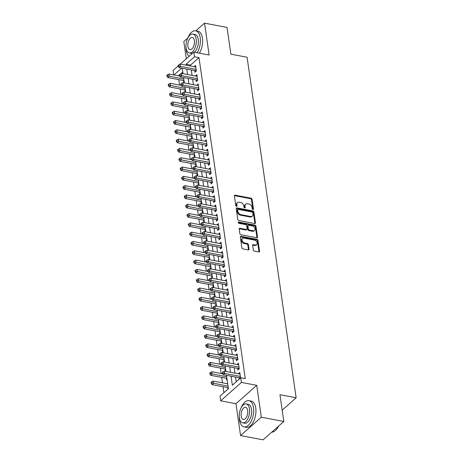 <?xml version="1.0" encoding="UTF-8"?>
<svg xmlns="http://www.w3.org/2000/svg" width="463" height="463" viewBox="0 0 463 463"><rect width="100%" height="100%" fill="white"/><g stroke="black" fill="none" stroke-linecap="round" stroke-linejoin="round"><path stroke-width="0.69" d="M252.937 209.496A0.735 0.521 48.4 0 0 253.464 208.975L252.063 199.269A1.048 0.747 48.4 0 0 251.05 198.187L235.152 195.172A1.048 0.747 48.4 0 0 234.585 195.299A1.048 0.747 48.4 0 0 234.4 195.918L235.794 205.618A0.735 0.521 48.4 0 0 237.033 205.856L236.853 204.6A3.357 2.396 48.4 0 1 237.455 202.626A3.357 2.396 48.4 0 1 239.255 202.215L240.581 202.464A3.357 2.396 48.4 0 1 243.827 205.925L244.013 207.181A0.735 0.521 48.4 0 0 245.245 207.412L245.066 206.157A3.357 2.396 48.4 0 1 245.668 204.183A3.357 2.396 48.4 0 1 247.474 203.772L248.799 204.021A3.357 2.396 48.4 0 1 252.046 207.482L252.225 208.738A0.735 0.521 48.4 0 0 252.937 209.496M253.464 208.975L252.902 209.467A0.735 0.521 48.4 0 0 252.902 209.467L251.502 199.767A1.048 0.747 48.4 0 0 250.489 198.685L234.591 195.67A1.048 0.747 48.4 0 0 234.4 195.652M236.477 206.371A0.735 0.521 48.4 0 0 236.471 206.353L236.292 205.097L236.853 204.6M245.245 207.412L244.684 207.91A0.735 0.521 48.4 0 0 244.684 207.91L244.505 206.654L245.066 206.157M253.319 250.008A1.048 0.747 48.4 0 0 254.332 251.091L258.794 251.936A1.048 0.747 48.4 0 0 259.355 251.808A1.048 0.747 48.4 0 0 259.546 251.189L257.989 240.413A1.048 0.747 48.4 0 0 256.977 239.33L241.078 236.315A1.048 0.747 48.4 0 0 240.517 236.443A1.048 0.747 48.4 0 0 240.326 237.062L241.883 247.838A1.048 0.747 48.4 0 0 242.896 248.92L248.284 249.939A1.048 0.747 48.4 0 0 248.845 249.812A1.048 0.747 48.4 0 0 249.036 249.198L248.371 244.586A1.048 0.747 48.4 0 0 247.358 243.503L244.684 242.994A2.807 2.002 48.4 0 1 242.259 241.026A2.807 2.002 48.4 0 1 242.473 238.451A2.807 2.002 48.4 0 1 243.978 238.109L254.447 240.094A2.807 2.002 48.4 0 1 256.867 242.068A2.807 2.002 48.4 0 1 256.658 244.638A2.807 2.002 48.4 0 1 255.148 244.979L253.406 244.649A1.048 0.747 48.4 0 0 252.839 244.777A1.048 0.747 48.4 0 0 252.653 245.396L253.319 250.008M283.807 421.469L263.071 439.85L240.575 435.579L261.311 417.204L283.807 421.469L279.953 394.719L296.146 397.792L247.074 57.244L230.875 54.171L227.02 27.421L204.53 23.15L209.12 55.016L193.823 52.116L194.495 56.77L198.992 57.62L245.251 378.63L240.754 377.779L241.426 382.432L220.689 400.808L220.018 396.154L228.421 388.706L226.488 375.296M261.311 417.204L256.722 385.332L241.426 382.432M254.702 223.531A1.048 0.747 48.4 0 0 255.263 223.403A1.048 0.747 48.4 0 0 255.449 222.784L253.898 212.008A1.048 0.747 48.4 0 0 252.885 210.925L236.987 207.91A1.048 0.747 48.4 0 0 236.419 208.037A1.048 0.747 48.4 0 0 236.234 208.657L237.785 219.433A1.048 0.747 48.4 0 0 238.804 220.515L254.702 223.531M255.946 226.21L257.497 236.987A1.048 0.747 48.4 0 1 257.312 237.606A1.048 0.747 48.4 0 1 256.745 237.733L240.847 234.718A1.048 0.747 48.4 0 1 239.834 233.636L239.168 229.023A1.048 0.747 48.4 0 1 239.359 228.404A1.048 0.747 48.4 0 1 239.921 228.276L246.368 229.503A1.048 0.747 48.4 0 0 246.935 229.37A1.048 0.747 48.4 0 0 247.12 228.757L246.681 225.695A1.048 0.747 48.4 0 0 245.662 224.613L238.954 223.34A0.735 0.521 48.4 0 1 238.769 222.061L254.928 225.128A1.048 0.747 48.4 0 1 255.946 226.21L255.385 226.708L256.936 237.484L257.497 236.987M204.53 23.15L195.861 30.836M187.804 37.972L183.794 41.531L186.282 58.801M227.183 383.717L227.709 383.74M227.738 387.595L227.958 389.117M226.401 378.288L226.633 379.92L227.096 379.51M225.059 368.982L225.296 370.614L225.759 370.203M223.716 359.682L223.953 361.308L224.416 360.897M222.379 350.375L222.61 352.002L223.073 351.591M221.036 341.069L221.268 342.701L221.736 342.29M219.694 331.768L219.931 333.395L220.394 332.984M218.357 322.462L218.588 324.088L219.051 323.678M217.014 313.156L217.245 314.788L217.714 314.377M215.671 303.85L215.908 305.482L216.371 305.071M214.334 294.549L214.566 296.175L215.029 295.764M212.992 285.243L213.223 286.869L213.686 286.458M211.649 275.936L211.886 277.569L212.349 277.158M210.312 266.636L210.543 268.262L211.006 267.851M208.969 257.33L209.201 258.956L209.664 258.545M207.627 248.023L207.864 249.655L208.327 249.244M206.29 238.723L206.521 240.349L206.984 239.938M204.947 229.416L205.178 231.043L205.641 230.632M203.604 220.11L203.842 221.736L204.305 221.326M202.262 210.804L202.499 212.436L202.962 212.025M200.925 201.503L201.156 203.13L201.619 202.719M199.582 192.197L199.819 193.823L200.282 193.412M198.239 182.891L198.477 184.523L198.94 184.112M196.902 173.59L197.134 175.217L197.597 174.806M195.56 164.284L195.797 165.91L196.26 165.499M194.217 154.978L194.454 156.604L194.917 156.199M192.88 145.671L193.112 147.303L193.575 146.893M191.537 136.371L191.775 137.997L192.238 137.586M190.195 127.065L190.432 128.691L190.895 128.28M188.858 117.758L189.089 119.39L189.552 118.979M187.515 108.458L187.752 110.084L188.215 109.673M186.172 99.151L186.41 100.778L186.873 100.367M184.835 89.845L185.067 91.477L185.53 91.066M194.703 70.608L194.935 72.234L196.335 70.995L195.531 65.41L194.142 66.73M196.046 79.914L196.277 81.54L197.678 80.296L196.873 74.717L195.484 76.036M197.383 89.214L197.62 90.846L199.021 89.602L198.216 84.017L196.827 85.337M198.725 98.521L198.957 100.147L200.363 98.908L199.559 93.323L198.164 94.643M200.068 107.827L200.3 109.453L201.7 108.209L200.896 102.63L199.507 103.949M201.405 117.127L201.642 118.759L203.043 117.515L202.238 111.93L200.849 113.256M202.748 126.434L202.979 128.06L204.386 126.821L203.581 121.237L202.186 122.556M204.09 135.74L204.322 137.366L205.722 136.128L204.918 130.543L203.529 131.862M205.427 145.041L205.665 146.673L207.065 145.428L206.261 139.849L204.872 141.169M206.77 154.347L207.002 155.979L208.408 154.735L207.603 149.15L206.209 150.469M208.113 163.653L208.344 165.279L209.745 164.041L208.94 158.456L207.551 159.776M209.45 172.959L209.687 174.586L211.087 173.341L210.283 167.762L208.894 169.082M210.792 182.26L211.024 183.892L212.43 182.648L211.626 177.063L210.231 178.388M212.135 191.566L212.367 193.193L213.767 191.954L212.963 186.369L211.574 187.689M213.472 200.873L213.709 202.499L215.11 201.26L214.305 195.675L212.916 196.995M214.815 210.173L215.052 211.805L216.452 210.561L215.648 204.982L214.253 206.301M216.157 219.479L216.389 221.111L217.789 219.867L216.985 214.282L215.596 215.602M217.494 228.786L217.732 230.412L219.132 229.173L218.328 223.588L216.939 224.908M218.837 238.092L219.074 239.718L220.475 238.474L219.67 232.895L218.276 234.214M220.18 247.392L220.411 249.025L221.812 247.78L221.007 242.195L219.618 243.521M221.517 256.699L221.754 258.325L223.154 257.087L222.35 251.502L220.961 252.821M222.859 266.005L223.097 267.631L224.497 266.387L223.693 260.808L222.298 262.127M224.202 275.306L224.433 276.938L225.834 275.693L225.03 270.114L223.641 271.434M225.539 284.612L225.776 286.238L227.177 285L226.372 279.415L224.983 280.734M226.882 293.918L227.119 295.544L228.519 294.306L227.715 288.721L226.326 290.041M228.224 303.224L228.456 304.851L229.856 303.606L229.052 298.027L227.663 299.347M229.561 312.525L229.798 314.157L231.199 312.913L230.395 307.328L229.006 308.647M230.904 321.831L231.141 323.458L232.542 322.219L231.737 316.634L230.348 317.954M232.247 331.138L232.478 332.764L233.879 331.52L233.074 325.94L231.685 327.26M233.584 340.438L233.821 342.07L235.221 340.826L234.417 335.247L233.028 336.566M234.926 349.744L235.163 351.371L236.564 350.132L235.76 344.547L234.371 345.867M236.269 359.051L236.5 360.677L237.901 359.438L237.097 353.854L235.708 355.173M237.606 368.357L237.843 369.983L239.244 368.739L238.439 363.16L237.05 364.479M198.992 57.62L190.588 65.075L190.733 66.082M191.288 69.959L192.076 75.388M192.631 79.266L193.412 84.694M193.974 88.566L194.755 93.995M195.311 97.872L196.098 103.301M196.653 107.179L197.435 112.607M197.996 116.479L198.777 121.908M199.333 125.786L200.12 131.214M200.676 135.092L201.457 140.52M202.018 144.398L202.8 149.827M203.355 153.699L204.142 159.127M204.698 163.005L205.479 168.434M206.041 172.311L206.822 177.74M207.378 181.612L208.165 187.04M208.72 190.918L209.502 196.347M210.063 200.224L210.844 205.653M211.406 209.531L212.187 214.959M212.743 218.831L213.524 224.26M214.085 228.137L214.867 233.566M215.428 237.444L216.209 242.872M216.765 246.744L217.546 252.173M218.108 256.051L218.889 261.479M219.45 265.357L220.232 270.786M220.787 274.663L221.569 280.086M222.13 283.964L222.911 289.392M223.473 293.27L224.254 298.699M224.81 302.576L225.591 308.005M226.152 311.877L226.934 317.305M227.495 321.183L228.276 326.612M228.832 330.489L229.613 335.918M230.175 339.796L230.956 345.219M231.517 349.096L232.299 354.525M232.854 358.403L233.636 363.831M234.197 367.709L234.978 373.137M235.54 377.009L236.228 381.79M240.569 377.941L239.782 372.46L238.393 373.78M238.949 377.658L239.168 379.18M178.782 79.648L179.563 85.076M180.124 88.954L180.906 94.383M181.461 98.254L182.248 103.683M182.804 107.561L183.585 112.989M184.147 116.867L184.928 122.296M185.484 126.173L186.271 131.596M186.826 135.474L187.608 140.902M188.169 144.78L188.95 150.209M189.506 154.086L190.293 159.515M190.849 163.387L191.63 168.816M192.191 172.693L192.973 178.122M193.528 182L194.315 187.428M194.871 191.3L195.652 196.729M196.214 200.606L196.995 206.035M197.551 209.913L198.338 215.341M198.893 219.219L199.675 224.648M200.236 228.519L201.017 233.948M201.573 237.826L202.36 243.254M202.916 247.132L203.697 252.561M204.258 256.433L205.04 261.861M205.601 265.739L206.382 271.168M206.938 275.045L207.719 280.474M208.281 284.351L209.062 289.78M209.623 293.652L210.405 299.081M210.96 302.958L211.741 308.387M212.303 312.265L213.084 317.693M213.646 321.565L214.427 326.994M214.982 330.871L215.764 336.3M216.325 340.178L217.106 345.606M217.668 349.484L218.449 354.907M219.005 358.784L219.786 364.213M220.347 368.091L221.129 373.519M221.69 377.397L222.471 382.826M223.027 386.698L223.895 392.717M182.781 71.991L180.813 73.739M179.436 74.954L178.463 75.816M183.493 80.539L183.73 82.171L184.193 81.76M227.171 383.642L227.634 383.231M282.181 410.172L296.146 397.792M256.722 385.332L235.98 403.713L240.575 435.579M235.98 403.713L220.689 400.808M173.723 74.919L173.087 70.498L178.151 66.012M231.037 376.159L232.345 385.228L240.754 377.779M194.495 56.77L186.085 64.218L186.236 65.231M186.792 69.103L187.573 74.531M188.134 78.409L188.916 83.838M189.471 87.715L190.258 93.144M190.814 97.022L191.595 102.445M192.157 106.322L192.938 111.751M193.493 115.628L194.281 121.057M194.836 124.935L195.618 130.363M196.179 134.235L196.96 139.664M197.516 143.542L198.303 148.97M198.859 152.848L199.64 158.277M200.201 162.148L200.983 167.577M201.538 171.455L202.325 176.883M202.881 180.761L203.662 186.19M204.224 190.067L205.005 195.496M205.56 199.368L206.348 204.796M206.903 208.674L207.684 214.103M208.246 217.98L209.027 223.409M209.589 227.281L210.37 232.71M210.925 236.587L211.707 242.016M212.268 245.894L213.049 251.322M213.611 255.2L214.392 260.628M214.948 264.5L215.729 269.929M216.29 273.807L217.072 279.235M217.633 283.113L218.414 288.542M218.97 292.413L219.751 297.842M220.313 301.72L221.094 307.148M221.655 311.026L222.437 316.455M222.992 320.332L223.774 325.761M224.335 329.633L225.116 335.062M225.678 338.939L226.459 344.368M227.015 348.245L227.796 353.674M228.357 357.546L229.139 362.975M229.7 366.852L230.481 372.281M180.298 64.102L193.823 52.116M181.67 68.13L173.966 74.965M225.932 371.419L225.151 365.99M224.59 362.112L223.808 356.684M223.247 352.806L222.466 347.383M221.91 343.505L221.129 338.077M220.567 334.199L219.786 328.771M219.225 324.893L218.443 319.464M217.888 315.592L217.106 310.164M216.545 306.286L215.764 300.857M215.202 296.98L214.421 291.551M213.865 287.673L213.084 282.251M212.523 278.373L211.741 272.944M211.18 269.067L210.399 263.638M209.843 259.76L209.062 254.332M208.5 250.46L207.719 245.031M207.158 241.154L206.376 235.725M205.821 231.847L205.04 226.419M204.478 222.547L203.697 217.118M203.135 213.24L202.354 207.812M201.799 203.934L201.017 198.505M200.456 194.628L199.675 189.199M199.113 185.327L198.332 179.899M197.776 176.021L196.995 170.592M196.434 166.715L195.652 161.286M195.091 157.414L194.31 151.986M193.754 148.108L192.967 142.679M192.411 138.802L191.63 133.373M191.069 129.495L190.287 124.067M189.732 120.195L188.945 114.766M188.389 110.888L187.608 105.46M187.046 101.582L186.265 96.154M185.709 92.282L184.922 86.853M184.367 82.975L183.585 77.547M183.024 73.669L182.243 68.24M190.588 65.075L186.085 64.218M194.13 66.655L195.756 66.961M195.473 75.955L197.099 76.268M196.816 85.261L198.436 85.568M198.152 94.568L199.779 94.874M199.495 103.868L201.121 104.181M200.838 113.175L202.458 113.481M202.175 122.481L203.801 122.788M203.517 131.781L205.144 132.094M204.86 141.088L206.481 141.394M206.197 150.394L207.823 150.701M207.54 159.7L209.166 160.007M208.882 169.001L210.509 169.313M210.219 178.307L211.846 178.614M211.562 187.613L213.188 187.92M212.905 196.914L214.531 197.226M214.247 206.22L215.868 206.527M215.584 215.526L217.211 215.833M216.927 224.833L218.553 225.14M218.27 234.133L219.89 234.446M219.607 243.44L221.233 243.746M220.949 252.746L222.576 253.053M222.292 262.046L223.913 262.359M223.629 271.353L225.255 271.659M224.972 280.659L226.598 280.966M226.314 289.965L227.935 290.272M227.651 299.266L229.278 299.578M228.994 308.572L230.62 308.879M230.337 317.878L231.957 318.185M231.674 327.179L233.3 327.491M233.016 336.485L234.643 336.792M234.359 345.792L235.98 346.098M235.696 355.098L237.322 355.405M237.039 364.398L238.665 364.711M238.381 373.705L240.002 374.011M245.668 204.183L245.106 204.681A3.357 2.396 48.4 0 0 244.505 206.654M237.455 202.626L236.894 203.118A3.357 2.396 48.4 0 0 236.292 205.097M254.893 223.548A1.048 0.747 48.4 0 0 254.893 223.282L253.336 212.505A1.048 0.747 48.4 0 0 252.323 211.423L236.425 208.408A1.048 0.747 48.4 0 0 236.234 208.391M252.81 212.777A0.735 0.521 48.4 0 0 252.098 212.025L238.144 209.374A0.735 0.521 48.4 0 0 237.617 209.895L237.808 211.221A3.357 2.396 48.4 0 0 241.055 214.682L250.593 216.487A3.357 2.396 48.4 0 0 252.399 216.076A3.357 2.396 48.4 0 0 252.995 214.103L252.81 212.777M237.745 209.461L237.189 209.959A0.735 0.521 48.4 0 0 237.056 210.393L237.617 209.895M252.399 216.076L251.837 216.574A3.357 2.396 48.4 0 1 250.032 216.985L240.494 215.173A3.357 2.396 48.4 0 1 237.247 211.718L237.056 210.393M246.935 229.37L246.374 229.868A1.048 0.747 48.4 0 1 245.807 229.995L239.359 228.774A1.048 0.747 48.4 0 0 239.168 228.763M238.237 222.564L254.372 225.626L254.928 225.128M253.058 230.771A2.807 2.002 48.4 0 0 254.569 230.429A2.807 2.002 48.4 0 0 254.777 227.854A2.807 2.002 48.4 0 0 252.352 225.886L248.666 225.186A1.048 0.747 48.4 0 0 248.104 225.313A1.048 0.747 48.4 0 0 247.913 225.932L248.359 228.988A1.048 0.747 48.4 0 0 249.372 230.07L253.058 230.771L252.497 231.269A2.807 2.002 48.4 0 0 254.008 230.927L254.569 230.429M248.104 225.313L247.543 225.811A1.048 0.747 48.4 0 0 247.358 226.43L247.913 225.932M252.497 231.269L248.81 230.568A1.048 0.747 48.4 0 1 247.798 229.486L247.358 226.43M255.385 226.708A1.048 0.747 48.4 0 0 254.372 225.626M256.658 244.638L256.097 245.135A2.807 2.002 48.4 0 1 254.586 245.477L252.844 245.147A1.048 0.747 48.4 0 0 252.653 245.135M242.473 238.451L241.912 238.949A2.807 2.002 48.4 0 0 241.698 241.518A2.807 2.002 48.4 0 0 244.123 243.492L244.684 242.994M248.475 249.956A1.048 0.747 48.4 0 0 248.475 249.69L247.809 245.077A1.048 0.747 48.4 0 0 246.796 244.001L244.123 243.492M258.985 251.953A1.048 0.747 48.4 0 0 258.985 251.687L257.434 240.91A1.048 0.747 48.4 0 0 256.415 239.828L240.517 236.813A1.048 0.747 48.4 0 0 240.326 236.796M179.818 76.071L168.902 74.005L169.238 76.326L167.838 77.57L184.031 80.643M167.548 75.782L167.415 74.85L166.854 75.347L166.987 76.279L167.548 75.782L183.805 79.092M167.415 74.85L168.902 74.005M167.838 77.57L166.987 76.279M196.104 69.363L180.448 66.394L180.113 64.068L195.768 67.037M196.196 71.117L195.768 70.874A1.071 0.764 48.4 0 0 195.421 70.741L179.048 67.633L180.448 66.394L178.759 65.844L178.625 64.913L178.064 65.41L178.197 66.342L178.759 65.844M178.197 66.342L179.048 67.633M180.113 64.068L178.625 64.913M197.163 52.747A13.358 6.881 -79.3 0 0 200.207 37.711A13.358 6.881 -79.3 0 0 195.693 30.801A13.358 6.881 -79.3 0 0 187.706 38.226M185.999 47.209A13.358 6.881 -79.3 0 0 186.195 50.131A13.358 6.881 -79.3 0 0 189.095 56.307M199.414 53.176A13.358 6.881 -79.3 0 0 202.458 38.14A13.358 6.881 -79.3 0 0 197.944 31.229L195.693 30.801M192.926 34.083A9.619 4.954 -79.3 0 0 187.689 38.255A9.619 4.954 -79.3 0 0 186.091 48.002A9.619 4.954 -79.3 0 0 189.338 52.979A9.619 4.954 -79.3 0 0 194.576 48.806A9.619 4.954 -79.3 0 0 196.179 39.06A9.619 4.954 -79.3 0 0 192.926 34.083L194.998 34.476A9.619 4.954 100.7 0 1 198.245 39.453A9.619 4.954 100.7 0 1 194.477 52.238M187.885 46.41A6.198 3.195 -79.3 0 0 189.98 49.622A6.198 3.195 -79.3 0 0 193.355 46.931A6.198 3.195 -79.3 0 0 194.385 40.651A6.198 3.195 -79.3 0 0 192.29 37.445A6.198 3.195 -79.3 0 0 188.916 40.131A6.198 3.195 -79.3 0 0 187.885 46.41M192.411 53.367A9.619 4.954 100.7 0 1 191.41 53.372L189.338 52.979M239.296 417.07A13.358 6.881 -79.3 0 0 239.493 419.993A13.358 6.881 -79.3 0 0 244.013 426.903A13.358 6.881 -79.3 0 0 251.287 421.104A13.358 6.881 -79.3 0 0 253.504 407.573A13.358 6.881 -79.3 0 0 248.99 400.663A13.358 6.881 -79.3 0 0 241.003 408.082M244.013 426.903L246.258 427.332A13.358 6.881 -79.3 0 0 253.533 421.533A13.358 6.881 -79.3 0 0 255.755 408.001A13.358 6.881 -79.3 0 0 251.241 401.085L248.99 400.663M246.223 403.944L248.295 404.332A9.619 4.954 100.7 0 1 251.542 409.309A9.619 4.954 100.7 0 1 249.945 419.056A9.619 4.954 100.7 0 1 244.707 423.228L242.641 422.835A9.619 4.954 -79.3 0 0 247.873 418.662A9.619 4.954 -79.3 0 0 249.476 408.922A9.619 4.954 -79.3 0 0 246.223 403.944A9.619 4.954 -79.3 0 0 240.986 408.117A9.619 4.954 -79.3 0 0 239.388 417.863A9.619 4.954 -79.3 0 0 242.641 422.835M241.182 416.272A6.198 3.195 -79.3 0 0 243.278 419.478A6.198 3.195 -79.3 0 0 246.652 416.787A6.198 3.195 -79.3 0 0 247.682 410.507A6.198 3.195 -79.3 0 0 245.587 407.301A6.198 3.195 -79.3 0 0 242.213 409.992A6.198 3.195 -79.3 0 0 241.182 416.272M271.787 432.124A13.358 6.881 -79.3 0 0 275.745 430.196A13.358 6.881 -79.3 0 0 278.506 426.168M278.668 426.024A13.033 6.713 100.7 0 1 275.965 429.982A13.033 6.713 100.7 0 1 275.855 430.086M181.16 85.377L170.245 83.305L170.581 85.632L169.18 86.876L185.374 89.949M168.891 85.088L168.752 84.156L168.196 84.654L168.329 85.58L168.891 85.088L185.148 88.398M168.752 84.156L170.245 83.305M169.18 86.876L168.329 85.58M182.497 94.683L171.582 92.612L171.918 94.938L170.517 96.177L186.711 99.25M170.228 94.388L170.095 93.462L169.533 93.954L169.666 94.886L170.228 94.388L186.491 97.705M170.095 93.462L171.582 92.612M170.517 96.177L169.666 94.886M183.84 103.99L172.925 101.918L173.26 104.244L171.86 105.483L188.053 108.556M171.57 103.695L171.437 102.763L170.876 103.261L171.009 104.192L171.57 103.695L187.828 107.005M171.437 102.763L172.925 101.918M171.86 105.483L171.009 104.192M185.183 113.29L174.267 111.218L174.603 113.545L173.203 114.789L189.396 117.862M172.913 113.001L172.774 112.069L172.219 112.567L172.352 113.499L172.913 113.001L189.17 116.311M172.774 112.069L174.267 111.218M173.203 114.789L172.352 113.499M197.446 78.669L181.785 75.701L181.455 73.374L197.111 76.343M197.539 80.423L197.111 80.18A1.071 0.764 48.4 0 0 196.763 80.047L180.385 76.939L181.785 75.701L180.095 75.151L179.962 74.219L179.401 74.717L179.54 75.648L180.095 75.151M179.54 75.648L180.385 76.939M181.455 73.374L179.962 74.219M198.783 87.976L183.128 85.001L182.792 82.674L198.448 85.649M198.876 89.729L198.448 89.481A1.071 0.764 48.4 0 0 198.106 89.353L181.727 86.245L183.128 85.001L181.438 84.457L181.305 83.525L180.744 84.023L180.877 84.949L181.438 84.457M180.877 84.949L181.727 86.245M182.792 82.674L181.305 83.525M200.126 97.276L184.471 94.307L184.135 91.981L199.79 94.95M200.219 99.03L199.79 98.787A1.071 0.764 48.4 0 0 199.443 98.66L183.07 95.552L184.471 94.307L182.781 93.757L182.648 92.832L182.086 93.323L182.219 94.255L182.781 93.757M182.219 94.255L183.07 95.552M184.135 91.981L182.648 92.832M201.469 106.583L185.808 103.614L185.478 101.287L201.133 104.256M201.561 108.336L201.133 108.093A1.071 0.764 48.4 0 0 200.786 107.96L184.407 104.852L185.808 103.614L184.118 103.064L183.985 102.132L183.423 102.63L183.562 103.562L184.118 103.064M183.562 103.562L184.407 104.852M185.478 101.287L183.985 102.132M186.52 122.597L175.604 120.525L175.94 122.851L174.539 124.096L190.733 127.169M174.25 122.301L174.117 121.375L173.556 121.873L173.689 122.799L174.25 122.301L190.513 125.618M174.117 121.375L175.604 120.525M174.539 124.096L173.689 122.799M202.806 115.889L187.15 112.914L186.815 110.588L202.47 113.562M202.898 117.643L202.47 117.399A1.071 0.764 48.4 0 0 202.128 117.266L185.75 114.158L187.15 112.914L185.46 112.37L185.327 111.438L184.766 111.936L184.899 112.868L185.46 112.37M184.899 112.868L185.75 114.158M186.815 110.588L185.327 111.438M187.862 131.903L176.947 129.831L177.283 132.158L175.882 133.396L192.076 136.469M175.593 131.608L175.46 130.676L174.898 131.174L175.031 132.105L175.593 131.608L191.85 134.918M175.46 130.676L176.947 129.831M175.882 133.396L175.031 132.105M204.148 125.189L188.493 122.22L188.157 119.894L203.813 122.869M204.241 126.949L203.813 126.7A1.071 0.764 48.4 0 0 203.465 126.573L187.093 123.465L188.493 122.22L186.803 121.676L186.67 120.745L186.109 121.242L186.242 122.168L186.803 121.676M186.242 122.168L187.093 123.465M188.157 119.894L186.67 120.745M189.205 141.203L178.29 139.131L178.625 141.458L177.225 142.702L193.418 145.776M176.935 140.914L176.797 139.982L176.241 140.48L176.374 141.412L176.935 140.914L193.193 144.224M176.797 139.982L178.29 139.131M177.225 142.702L176.374 141.412M205.491 134.496L189.836 131.527L189.5 129.2L205.155 132.169M205.584 136.249L205.155 136.006A1.071 0.764 48.4 0 0 204.808 135.873L188.429 132.765L189.836 131.527L188.14 130.977L188.007 130.045L187.446 130.543L187.584 131.475L188.14 130.977M187.584 131.475L188.429 132.765M189.5 129.2L188.007 130.045M190.542 150.51L179.627 148.438L179.962 150.764L178.562 152.009L194.755 155.082M178.272 150.22L178.139 149.289L177.578 149.786L177.711 150.712L178.272 150.22L194.535 153.531M178.139 149.289L179.627 148.438M178.562 152.009L177.711 150.712M206.828 143.802L191.173 140.827L190.837 138.506L206.492 141.475M206.92 145.556L206.492 145.313A1.071 0.764 48.4 0 0 206.151 145.179L189.772 142.072L191.173 140.827L189.483 140.283L189.35 139.351L188.788 139.849L188.921 140.781L189.483 140.283M188.921 140.781L189.772 142.072M190.837 138.506L189.35 139.351M191.885 159.816L180.969 157.744L181.305 160.071L179.904 161.309L196.098 164.382M179.615 159.521L179.482 158.595L178.921 159.087L179.054 160.019L179.615 159.521L195.872 162.837M179.482 158.595L180.969 157.744M179.904 161.309L179.054 160.019M193.227 169.122L182.312 167.05L182.648 169.377L181.247 170.615L197.441 173.689M180.958 168.827L180.819 167.895L180.263 168.393L180.396 169.325L180.958 168.827L197.215 172.138M180.819 167.895L182.312 167.05M181.247 170.615L180.396 169.325M194.564 178.423L183.649 176.351L183.985 178.677L182.584 179.922L198.777 182.995M182.295 178.133L182.162 177.202L181.6 177.699L181.733 178.631L182.295 178.133L198.558 181.444M182.162 177.202L183.649 176.351M182.584 179.922L181.733 178.631M195.907 187.729L184.992 185.657L185.327 187.984L183.927 189.228L200.12 192.301M183.637 187.434L183.504 186.508L182.943 187L183.076 187.932L183.637 187.434L199.894 190.75M183.504 186.508L184.992 185.657M183.927 189.228L183.076 187.932M197.25 197.035L186.334 194.964L186.67 197.29L185.269 198.529L201.463 201.602M184.98 196.74L184.841 195.808L184.286 196.306L184.419 197.238L184.98 196.74L201.237 200.051M184.841 195.808L186.334 194.964M185.269 198.529L184.419 197.238M198.586 206.336L187.677 204.264L188.007 206.591L186.606 207.835L202.8 210.908M186.317 206.047L186.184 205.115L185.622 205.613L185.756 206.544L186.317 206.047L202.58 209.357M186.184 205.115L187.677 204.264M186.606 207.835L185.756 206.544M199.929 215.642L189.014 213.57L189.35 215.897L187.949 217.141L204.142 220.214M187.66 215.353L187.527 214.421L186.965 214.919L187.098 215.845L187.66 215.353L203.917 218.663M187.527 214.421L189.014 213.57M187.949 217.141L187.098 215.845M201.272 224.949L190.357 222.877L190.692 225.203L189.292 226.442L205.485 229.515M189.002 224.653L188.869 223.722L188.308 224.219L188.441 225.151L189.002 224.653L205.259 227.97M188.869 223.722L190.357 222.877M189.292 226.442L188.441 225.151M202.609 234.255L191.699 232.183L192.029 234.509L190.629 235.748L206.822 238.821M190.339 233.96L190.206 233.028L189.645 233.526L189.784 234.457L190.339 233.96L206.602 237.27M190.206 233.028L191.699 232.183M190.629 235.748L189.784 234.457M203.951 243.555L193.036 241.483L193.372 243.81L191.971 245.054L208.165 248.127M191.682 243.266L191.549 242.334L190.987 242.832L191.121 243.764L191.682 243.266L207.939 246.576M191.549 242.334L193.036 241.483M191.971 245.054L191.121 243.764M205.294 252.862L194.379 250.79L194.715 253.116L193.314 254.361L209.507 257.434M193.025 252.566L192.892 251.641L192.33 252.132L192.463 253.064L193.025 252.566L209.282 255.883M192.892 251.641L194.379 250.79M193.314 254.361L192.463 253.064M206.631 262.168L195.722 260.096L196.052 262.423L194.651 263.661L210.844 266.734M194.362 261.873L194.228 260.941L193.667 261.439L193.806 262.371L194.362 261.873L210.624 265.183M194.228 260.941L195.722 260.096M194.651 263.661L193.806 262.371M208.171 153.108L192.515 150.134L192.18 147.807L207.835 150.782M208.263 154.862L207.835 154.613A1.071 0.764 48.4 0 0 207.488 154.486L191.115 151.378L192.515 150.134L190.825 149.59L190.692 148.658L190.131 149.155L190.264 150.081L190.825 149.59M190.264 150.081L191.115 151.378M192.18 147.807L190.692 148.658M209.513 162.409L193.858 159.44L193.522 157.113L209.178 160.082M209.606 164.162L209.178 163.919A1.071 0.764 48.4 0 0 208.83 163.792L192.452 160.678L193.858 159.44L192.162 158.89L192.029 157.964L191.468 158.456L191.607 159.388L192.162 158.89M191.607 159.388L192.452 160.678M193.522 157.113L192.029 157.964M210.85 171.715L195.195 168.746L194.859 166.42L210.515 169.389M210.943 173.469L210.515 173.226A1.071 0.764 48.4 0 0 210.173 173.093L193.794 169.985L195.195 168.746L193.505 168.196L193.372 167.265L192.811 167.762L192.944 168.694L193.505 168.196M192.944 168.694L193.794 169.985M194.859 166.42L193.372 167.265M212.193 181.021L196.538 178.047L196.202 175.72L211.857 178.695M212.286 182.775L211.857 182.532A1.071 0.764 48.4 0 0 211.51 182.399L195.137 179.291L196.538 178.047L194.848 177.503L194.715 176.571L194.153 177.069L194.286 178L194.848 177.503M194.286 178L195.137 179.291M196.202 175.72L194.715 176.571M213.536 190.322L197.88 187.353L197.545 185.026L213.2 188.001M213.628 192.081L213.2 191.832A1.071 0.764 48.4 0 0 212.853 191.705L196.474 188.597L197.88 187.353L196.185 186.803L196.052 185.877L195.49 186.375L195.629 187.301L196.185 186.803M195.629 187.301L196.474 188.597M197.545 185.026L196.052 185.877M214.873 199.628L199.217 196.659L198.882 194.333L214.537 197.302M214.965 201.382L214.537 201.139A1.071 0.764 48.4 0 0 214.195 201.006L197.817 197.898L199.217 196.659L197.527 196.109L197.394 195.178L196.833 195.675L196.966 196.607L197.527 196.109M196.966 196.607L197.817 197.898M198.882 194.333L197.394 195.178M216.215 208.935L200.56 205.96L200.224 203.639L215.88 206.608M216.308 210.688L215.88 210.445A1.071 0.764 48.4 0 0 215.532 210.312L199.159 207.204L200.56 205.96L198.87 205.416L198.737 204.484L198.176 204.982L198.309 205.913L198.87 205.416M198.309 205.913L199.159 207.204M200.224 203.639L198.737 204.484M217.558 218.241L201.903 215.266L201.567 212.939L217.222 215.914M217.651 219.994L217.222 219.746A1.071 0.764 48.4 0 0 216.875 219.618L200.496 216.51L201.903 215.266L200.207 214.722L200.074 213.79L199.512 214.288L199.651 215.214L200.207 214.722M199.651 215.214L200.496 216.51M201.567 212.939L200.074 213.79M218.895 227.541L203.24 224.572L202.904 222.246L218.559 225.215M218.987 229.295L218.559 229.052A1.071 0.764 48.4 0 0 218.218 228.919L201.839 225.811L203.24 224.572L201.55 224.023L201.417 223.097L200.855 223.588L200.988 224.52L201.55 224.023M200.988 224.52L201.839 225.811M202.904 222.246L201.417 223.097M220.238 236.848L204.582 233.879L204.247 231.552L219.902 234.521M220.33 238.601L219.902 238.358A1.071 0.764 48.4 0 0 219.555 238.225L203.182 235.117L204.582 233.879L202.892 233.329L202.759 232.397L202.198 232.895L202.331 233.827L202.892 233.329M202.331 233.827L203.182 235.117M204.247 231.552L202.759 232.397M221.58 246.154L205.925 243.179L205.589 240.853L221.245 243.827M221.673 247.908L221.245 247.664A1.071 0.764 48.4 0 0 220.897 247.531L204.524 244.423L205.925 243.179L204.229 242.635L204.096 241.703L203.535 242.201L203.674 243.133L204.229 242.635M203.674 243.133L204.524 244.423M205.589 240.853L204.096 241.703M222.917 255.454L207.262 252.485L206.926 250.159L222.587 253.128M223.01 257.214L222.581 256.965A1.071 0.764 48.4 0 0 222.24 256.838L205.861 253.73L207.262 252.485L205.572 251.936L205.439 251.01L204.877 251.507L205.011 252.433L205.572 251.936M205.011 252.433L205.861 253.73M206.926 250.159L205.439 251.01M207.974 271.468L197.059 269.397L197.394 271.723L195.994 272.967L212.187 276.041M195.704 271.179L195.571 270.247L195.01 270.745L195.143 271.677L195.704 271.179L211.961 274.49M195.571 270.247L197.059 269.397M195.994 272.967L195.143 271.677M209.317 280.775L198.401 278.703L198.737 281.029L197.336 282.274L213.53 285.347M197.047 280.485L196.914 279.554L196.353 280.051L196.486 280.977L197.047 280.485L213.304 283.796M196.914 279.554L198.401 278.703M197.336 282.274L196.486 280.977M210.653 290.081L199.744 288.009L200.08 290.336L198.673 291.574L214.867 294.647M198.384 289.786L198.251 288.854L197.689 289.352L197.828 290.284L198.384 289.786L214.647 293.102M198.251 288.854L199.744 288.009M198.673 291.574L197.828 290.284M211.996 299.382L201.081 297.315L201.417 299.642L200.016 300.881L216.209 303.954M199.727 299.092L199.594 298.16L199.032 298.658L199.165 299.59L199.727 299.092L215.984 302.403M199.594 298.16L201.081 297.315M200.016 300.881L199.165 299.59M224.26 264.761L208.605 261.792L208.269 259.465L223.924 262.434M224.352 266.514L223.924 266.271A1.071 0.764 48.4 0 0 223.577 266.138L207.204 263.03L208.605 261.792L206.915 261.242L206.782 260.31L206.22 260.808L206.353 261.74L206.915 261.242M206.353 261.74L207.204 263.03M208.269 259.465L206.782 260.31M225.603 274.067L209.947 271.092L209.612 268.772L225.267 271.74M225.695 275.821L225.267 275.578A1.071 0.764 48.4 0 0 224.92 275.444L208.547 272.337L209.947 271.092L208.257 270.548L208.119 269.616L207.563 270.114L207.696 271.046L208.257 270.548M207.696 271.046L208.547 272.337M209.612 268.772L208.119 269.616M226.939 283.373L211.284 280.399L210.949 278.072L226.61 281.047M227.032 285.127L226.604 284.878A1.071 0.764 48.4 0 0 226.262 284.751L209.884 281.643L211.284 280.399L209.594 279.855L209.461 278.923L208.9 279.421L209.033 280.346L209.594 279.855M209.033 280.346L209.884 281.643M210.949 278.072L209.461 278.923M228.282 292.674L212.627 289.705L212.291 287.378L227.946 290.347M228.375 294.427L227.946 294.184A1.071 0.764 48.4 0 0 227.599 294.051L211.226 290.943L212.627 289.705L210.937 289.155L210.804 288.229L210.243 288.721L210.376 289.653L210.937 289.155M210.376 289.653L211.226 290.943M212.291 287.378L210.804 288.229M213.339 308.688L202.424 306.616L202.759 308.943L201.359 310.187L217.552 313.26M201.069 308.399L200.936 307.467L200.375 307.964L200.508 308.89L201.069 308.399L217.326 311.709M200.936 307.467L202.424 306.616M201.359 310.187L200.508 308.89M229.625 301.98L213.97 299.011L213.634 296.685L229.289 299.654M229.717 303.734L229.289 303.491A1.071 0.764 48.4 0 0 228.942 303.358L212.569 300.25L213.97 299.011L212.28 298.461L212.141 297.53L211.585 298.027L211.718 298.959L212.28 298.461M211.718 298.959L212.569 300.25M213.634 296.685L212.141 297.53M214.676 317.994L203.766 315.922L204.102 318.249L202.696 319.493L218.889 322.566M202.406 317.699L202.273 316.773L201.712 317.265L201.851 318.197L202.406 317.699L218.669 321.015M202.273 316.773L203.766 315.922M202.696 319.493L201.851 318.197M230.962 311.286L215.307 308.312L214.971 305.985L230.632 308.96M231.054 313.04L230.626 312.797A1.071 0.764 48.4 0 0 230.285 312.664L213.906 309.556L215.307 308.312L213.617 307.768L213.484 306.836L212.922 307.334L213.055 308.265L213.617 307.768M213.055 308.265L213.906 309.556M214.971 305.985L213.484 306.836M216.018 327.3L205.103 325.229L205.439 327.555L204.038 328.794L220.232 331.867M203.749 327.005L203.616 326.074L203.054 326.571L203.188 327.503L203.749 327.005L220.006 330.316M203.616 326.074L205.103 325.229M204.038 328.794L203.188 327.503M232.304 320.587L216.649 317.618L216.314 315.291L231.969 318.26M232.397 322.346L231.969 322.098A1.071 0.764 48.4 0 0 231.622 321.97L215.249 318.862L216.649 317.618L214.959 317.068L214.826 316.142L214.265 316.634L214.398 317.566L214.959 317.068M214.398 317.566L215.249 318.862M216.314 315.291L214.826 316.142M217.361 336.601L206.446 334.529L206.782 336.856L205.381 338.1L221.574 341.173M205.092 336.312L204.959 335.38L204.397 335.878L204.53 336.809L205.092 336.312L221.349 339.622M204.959 335.38L206.446 334.529M205.381 338.1L204.53 336.809M233.647 329.893L217.992 326.924L217.656 324.598L233.311 327.567M233.74 331.647L233.311 331.404A1.071 0.764 48.4 0 0 232.964 331.271L216.591 328.163L217.992 326.924L216.302 326.374L216.163 325.443L215.608 325.94L215.741 326.872L216.302 326.374M215.741 326.872L216.591 328.163M217.656 324.598L216.163 325.443M218.704 345.907L207.789 343.835L208.124 346.162L206.718 347.406L222.911 350.479M206.429 345.612L206.295 344.686L205.734 345.184L205.873 346.11L206.429 345.612L222.691 348.928M206.295 344.686L207.789 343.835M206.718 347.406L205.873 346.11M234.99 339.2L219.329 336.225L218.993 333.898L234.654 336.873M235.077 340.953L234.648 340.71A1.071 0.764 48.4 0 0 234.307 340.577L217.928 337.469L219.329 336.225L217.639 335.681L217.506 334.749L216.944 335.247L217.078 336.179L217.639 335.681M217.078 336.179L217.928 337.469M218.993 333.898L217.506 334.749M220.041 355.214L209.126 353.142L209.461 355.468L208.061 356.707L224.254 359.78M207.771 354.918L207.638 353.987L207.077 354.484L207.21 355.416L207.771 354.918L224.034 358.235M207.638 353.987L209.126 353.142M208.061 356.707L207.21 355.416M236.327 348.506L220.672 345.531L220.336 343.205L235.991 346.179M236.419 350.26L235.991 350.011A1.071 0.764 48.4 0 0 235.644 349.883L219.271 346.775L220.672 345.531L218.982 344.987L218.849 344.055L218.287 344.553L218.42 345.479L218.982 344.987M218.42 345.479L219.271 346.775M220.336 343.205L218.849 344.055M221.383 364.514L210.468 362.448L210.804 364.769L209.403 366.013L225.597 369.086M209.114 364.225L208.981 363.293L208.419 363.791L208.553 364.722L209.114 364.225L225.371 367.535M208.981 363.293L210.468 362.448M209.403 366.013L208.553 364.722M237.669 357.806L222.014 354.837L221.679 352.511L237.334 355.48M237.762 359.56L237.334 359.317A1.071 0.764 48.4 0 0 236.987 359.184L220.614 356.076L222.014 354.837L220.324 354.288L220.185 353.356L219.63 353.854L219.763 354.785L220.324 354.288M219.763 354.785L220.614 356.076M221.679 352.511L220.185 353.356M222.726 373.82L211.811 371.748L212.147 374.075L210.74 375.319L226.934 378.393M210.451 373.531L210.318 372.599L209.756 373.097L209.895 374.023L210.451 373.531L226.714 376.841M210.318 372.599L211.811 371.748M210.74 375.319L209.895 374.023M239.012 367.113L223.351 364.144L223.016 361.817L238.676 364.786M239.105 368.866L238.676 368.623A1.071 0.764 48.4 0 0 238.329 368.49L221.951 365.382L223.351 364.144L221.661 363.594L221.528 362.662L220.967 363.16L221.1 364.092L221.661 363.594M221.1 364.092L221.951 365.382M223.016 361.817L221.528 362.662M227.721 383.821L213.148 381.055L213.484 383.381L212.083 384.62L228.276 387.699M211.794 382.832L211.66 381.906L211.099 382.397L211.232 383.329L211.794 382.832L228.056 386.148M211.66 381.906L213.148 381.055M212.083 384.62L211.232 383.329M240.349 376.419L224.694 373.444L224.358 371.118L240.013 374.092M240.361 378.126L240.013 377.924A1.071 0.764 48.4 0 0 239.666 377.796L223.293 374.689L224.694 373.444L223.004 372.9L222.871 371.968L222.309 372.466L222.443 373.398L223.004 372.9M222.443 373.398L223.293 374.689M224.358 371.118L222.871 371.968M236.471 206.353L237.033 205.856M234.591 195.67L235.152 195.172M250.489 198.685L251.05 198.187M251.502 199.767L252.063 199.269M236.425 208.408L236.987 207.91M252.323 211.423L252.885 210.925M253.336 212.505L253.898 212.008M254.893 223.282L255.449 222.784M237.247 211.718L237.808 211.221M240.494 215.173L241.055 214.682M250.032 216.985L250.593 216.487M239.359 228.774L239.921 228.276M245.807 229.995L246.368 229.503M238.237 222.535L238.769 222.061M247.798 229.486L248.359 228.988M248.81 230.568L249.372 230.07M252.844 245.147L253.406 244.649M254.586 245.477L255.148 244.979M246.796 244.001L247.358 243.503M247.809 245.077L248.371 244.586M248.475 249.69L249.036 249.198M240.517 236.813L241.078 236.315M256.415 239.828L256.977 239.33M257.434 240.91L257.989 240.413M258.985 251.687L259.546 251.189M196.26 70.44L195.768 70.874M196.202 70.052L195.421 70.741M197.597 79.746L197.111 80.18M197.545 79.358L196.763 80.047M198.94 89.046L198.448 89.481M198.882 88.659L198.106 89.353M200.282 98.353L199.79 98.787M200.224 97.965L199.443 98.66M201.619 107.659L201.133 108.093M201.567 107.271L200.786 107.96M202.962 116.96L202.47 117.399M202.904 116.572L202.128 117.266M204.305 126.266L203.813 126.7M204.247 125.878L203.465 126.573M205.641 135.572L205.155 136.006M205.589 135.184L204.808 135.873M206.984 144.878L206.492 145.313M206.926 144.491L206.151 145.179M208.327 154.179L207.835 154.613M208.269 153.791L207.488 154.486M209.664 163.485L209.178 163.919M209.612 163.098L208.83 163.792M211.006 172.792L210.515 173.226M210.949 172.404L210.173 173.093M212.349 182.092L211.857 182.532M212.291 181.704L211.51 182.399M213.686 191.398L213.2 191.832M213.634 191.011L212.853 191.705M215.029 200.705L214.537 201.139M214.971 200.317L214.195 201.006M216.371 210.011L215.88 210.445M216.314 209.623L215.532 210.312M217.708 219.312L217.222 219.746M217.656 218.924L216.875 219.618M219.051 228.618L218.559 229.052M218.999 228.23L218.218 228.919M220.394 237.924L219.902 238.358M220.336 237.536L219.555 238.225M221.736 247.225L221.245 247.664M221.679 246.837L220.897 247.531M223.073 256.531L222.581 256.965M223.021 256.143L222.24 256.838M224.416 265.837L223.924 266.271M224.358 265.449L223.577 266.138M225.759 275.144L225.267 275.578M225.701 274.756L224.92 275.444M227.096 284.444L226.604 284.878M227.044 284.056L226.262 284.751M228.438 293.75L227.946 294.184M228.381 293.363L227.599 294.051M229.781 303.057L229.289 303.491M229.723 302.669L228.942 303.358M231.118 312.357L230.626 312.797M231.066 311.969L230.285 312.664M232.461 321.663L231.969 322.098M232.403 321.276L231.622 321.97M233.803 330.97L233.311 331.404M233.746 330.582L232.964 331.271M235.14 340.276L234.648 340.71M235.088 339.888L234.307 340.577M236.483 349.577L235.991 350.011M236.425 349.189L235.644 349.883M237.826 358.883L237.334 359.317M237.768 358.495L236.987 359.184M239.163 368.189L238.676 368.623M239.111 367.801L238.329 368.49M240.505 377.49L240.013 377.924M240.447 377.102L239.666 377.796"/></g></svg>
